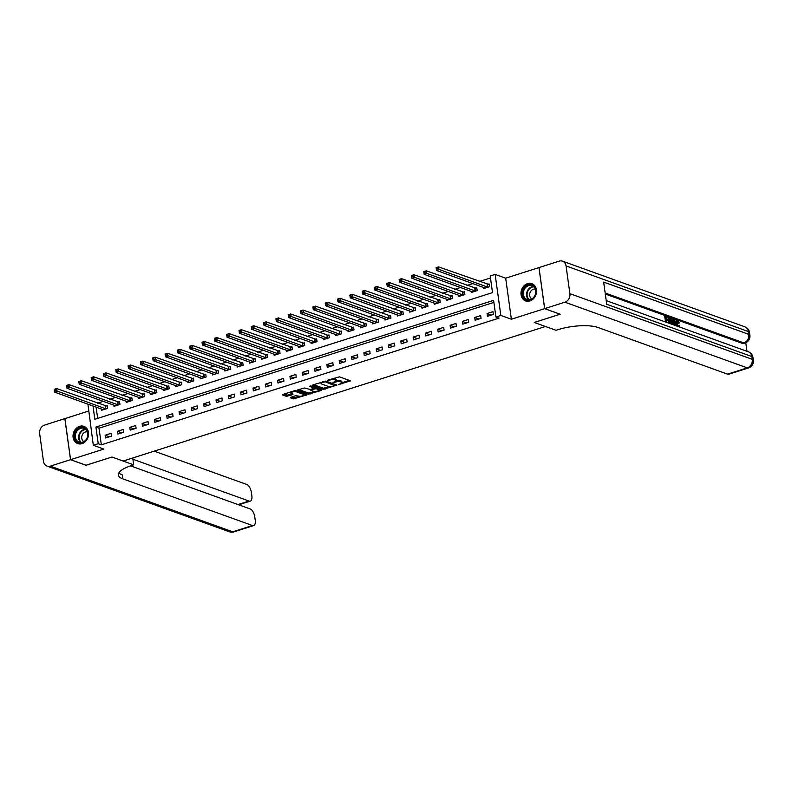 <?xml version="1.0" encoding="UTF-8"?>
<svg xmlns="http://www.w3.org/2000/svg" width="793" height="793" viewBox="0 0 793 793"><rect width="100%" height="100%" fill="white"/><g stroke="black" fill="none" stroke-linecap="round" stroke-linejoin="round"><path stroke-width="1.19" d="M338.67 384.645L350.407 380.779L339.444 376.834L327.588 380.194L329.769 380.075A3.687 1.11 172.1 0 1 334.815 379.797L335.726 380.125A3.687 1.11 172.1 0 1 336.291 380.6A3.687 1.11 172.1 0 1 334.587 381.81L333.001 382.603L335.439 382.117A3.687 1.11 172.1 0 1 340.484 381.829L341.396 382.157A3.687 1.11 172.1 0 1 341.952 382.642A3.687 1.11 172.1 0 1 340.247 383.852L338.67 384.645M82.006 443.644A9.159 7.583 -70.2 0 0 88.519 435.05A9.159 7.583 -70.2 0 0 83.899 426.366A9.159 7.583 -70.2 0 0 79.597 426.337A9.159 7.583 -70.2 0 0 73.085 434.931A9.159 7.583 -70.2 0 0 77.694 443.614A9.159 7.583 -70.2 0 0 82.006 443.644M529.942 300.934A9.159 7.583 -70.2 0 0 536.455 292.339A9.159 7.583 -70.2 0 0 531.845 283.656A9.159 7.583 -70.2 0 0 527.533 283.626A9.159 7.583 -70.2 0 0 521.021 292.221A9.159 7.583 -70.2 0 0 525.63 300.904A9.159 7.583 -70.2 0 0 529.942 300.934M303.868 393.596A3.083 0.932 172.1 0 1 303.907 393.715L304.066 394.815A3.083 0.932 172.1 0 1 301.915 396.024A3.083 0.932 172.1 0 1 298.426 396.064L295.64 395.727L290.753 397.283L290.397 397.808L293.479 398.919L307 394.815L295.868 390.711L294.292 390.8L282.873 394.438L282.516 394.964L286.233 396.302L292.686 394.656L293.053 394.131L291.209 393.467A3.083 0.932 172.1 0 1 290.744 393.07A3.083 0.932 172.1 0 1 292.885 391.871A3.083 0.932 172.1 0 1 296.384 391.821L303.6 394.418A3.083 0.932 172.1 0 1 304.066 394.815L305.731 394.27M493.88 302.391L99.026 428.19L101.335 444.833L98.233 443.713L93.306 445.279L87.924 404.123M86.05 465.243L111.972 457.026L86.1 465.263L70.587 459.682L103.853 449.086L93.306 445.279M132.728 457.987L133.68 464.837L111.972 457.026L123.133 461.04L545.455 326.498L534.284 322.473L556.002 330.294L557.776 329.729A29.371 8.832 -7.9 0 1 597.922 327.459L727.577 374.147L747.293 367.873L564.903 302.192L544.692 308.636L539.002 267.578L505.686 278.184L495.139 274.388L500.839 315.445L495.912 317.022L493.603 300.369L95.923 427.07L98.233 443.713M560.155 314.197L534.284 322.473L560.205 314.216L544.692 308.636M560.155 314.236L544.642 308.646L538.953 267.588M505.686 278.184L511.386 319.242L544.642 308.646M511.386 319.242L500.839 315.445M101.335 444.833L499.015 318.132L495.912 317.022M323.564 389.333L336.916 385.081L325.953 381.126L312.957 384.853L312.601 385.388L323.564 389.333L323.405 388.223L329.819 386.587M321.512 390.394L308.517 394.121L297.385 390.027L304.373 388.005L310.4 389.512L314.177 388.104L309.369 386.29L310.727 385.854L321.869 389.869L321.512 390.394L321.413 389.71M88.558 411.081L64.897 418.625L70.587 459.682M492.968 311.659L487.051 313.542L487.437 316.318L493.355 314.434L492.968 311.659M480.647 315.584L474.729 317.468L475.116 320.243L481.034 318.36L480.647 315.584M468.326 319.51L462.418 321.393L462.795 324.168L468.713 322.285L468.326 319.51M456.005 323.435L450.097 325.318L450.483 328.094L456.391 326.21L456.005 323.435M443.683 327.36L437.776 329.244L438.162 332.019L444.07 330.136L443.683 327.36M431.372 331.286L425.454 333.169L425.841 335.945L431.749 334.061L431.372 331.286M419.051 335.211L413.133 337.094L413.52 339.87L419.438 337.987L419.051 335.211M406.73 339.136L400.812 341.02L401.199 343.795L407.116 341.912L406.73 339.136M394.408 343.062L388.501 344.945L388.877 347.721L394.795 345.837L394.408 343.062M382.087 346.987L376.179 348.87L376.566 351.646L382.474 349.763L382.087 346.987M369.776 350.912L363.858 352.796L364.245 355.571L370.153 353.688L369.776 350.912M357.455 354.838L351.537 356.721L351.923 359.497L357.841 357.603L357.455 354.838M345.133 358.763L339.216 360.646L339.602 363.422L345.52 361.529L345.133 358.763M332.812 362.688L326.894 364.572L327.281 367.337L333.199 365.454L332.812 362.688M320.491 366.604L314.583 368.497L314.96 371.263L320.878 369.379L320.491 366.604M308.17 370.529L302.262 372.413L302.648 375.188L308.556 373.305L308.17 370.529M295.858 374.455L289.941 376.338L290.327 379.113L296.235 377.23L295.858 374.455M283.537 378.38L277.619 380.263L278.006 383.039L283.924 381.155L283.537 378.38M271.216 382.305L265.298 384.189L265.685 386.964L271.602 385.081L271.216 382.305M258.895 386.231L252.987 388.114L253.363 390.89L259.281 389.006L258.895 386.231M246.573 390.156L240.666 392.039L241.052 394.815L246.96 392.931L246.573 390.156M234.252 394.081L228.344 395.965L228.731 398.74L234.639 396.857L234.252 394.081M221.941 398.007L216.023 399.89L216.41 402.666L222.318 400.782L221.941 398.007M209.62 401.932L203.702 403.815L204.088 406.591L210.006 404.708L209.62 401.932M197.298 405.857L191.381 407.741L191.767 410.516L197.685 408.633L197.298 405.857M184.977 409.783L179.069 411.666L179.446 414.442L185.364 412.558L184.977 409.783M172.656 413.708L166.748 415.591L167.135 418.367L173.043 416.484L172.656 413.708M160.335 417.633L154.427 419.517L154.813 422.292L160.721 420.409L160.335 417.633M148.023 421.559L142.106 423.442L142.492 426.218L148.4 424.334L148.023 421.559M135.702 425.484L129.784 427.368L130.171 430.143L136.089 428.26L135.702 425.484M123.381 429.409L117.463 431.293L117.85 434.068L123.767 432.185L123.381 429.409M111.06 433.335L105.152 435.218L105.528 437.994L111.446 436.11L111.06 433.335M490.49 277.976L479.279 281.545M472.935 283.567L466.958 285.47M460.614 287.492L454.647 289.395M448.293 291.418L442.325 293.321M435.972 295.343L430.004 297.246M423.66 299.268L417.683 301.171M411.339 303.194L405.362 305.097M399.018 307.119L393.041 309.022M386.697 311.044L380.729 312.948M374.375 314.97L368.408 316.873M362.054 318.895L356.087 320.798M349.743 322.82L343.765 324.724M337.421 326.746L331.444 328.649M325.1 330.671L319.123 332.574M312.779 334.596L306.812 336.5M300.458 338.522L294.49 340.425M288.137 342.447L282.169 344.34M275.825 346.363L269.848 348.266M263.504 350.288L257.527 352.191M251.183 354.213L245.215 356.116M238.862 358.139L232.894 360.042M226.54 362.064L220.573 363.967M214.229 365.989L208.252 367.893M201.908 369.915L195.93 371.818M189.586 373.84L183.609 375.743M177.265 377.765L171.298 379.669M164.944 381.691L158.977 383.594M152.623 385.616L146.655 387.519M140.311 389.541L134.334 391.445M127.99 393.467L122.013 395.37M115.669 397.392L109.692 399.295M103.348 401.317L97.38 403.221M96.092 407.067L97.668 418.397M483.413 287.344L483.591 288.573L489.499 286.689L489.112 283.914L487.517 284.429M471.101 291.269L471.27 292.498L477.178 290.615L476.801 287.839L475.195 288.355M458.78 295.194L458.949 296.423L464.867 294.54L464.48 291.765L462.874 292.28M446.459 299.12L446.628 300.349L452.545 298.465L452.159 295.69L450.553 296.205M434.138 303.045L434.306 304.274L440.224 302.391L439.837 299.615L438.232 300.131M421.817 306.97L421.995 308.199L427.903 306.316L427.516 303.541L425.92 304.056M409.495 310.896L409.674 312.125L415.582 310.241L415.195 307.466L413.599 307.981M397.184 314.821L397.352 316.05L403.26 314.167L402.884 311.391L401.278 311.907M384.863 318.746L385.031 319.976L390.949 318.092L390.562 315.317L388.957 315.832M372.541 322.672L372.71 323.901L378.628 322.017L378.241 319.242L376.635 319.757M360.22 326.597L360.389 327.826L366.307 325.943L365.92 323.167L364.314 323.673M347.899 330.522L348.077 331.752L353.985 329.868L353.599 327.093L352.003 327.598M335.588 334.438L335.756 335.677L341.664 333.794L341.277 331.018L339.682 331.524M323.266 338.363L323.435 339.602L329.353 337.719L328.966 334.943L327.36 335.449M310.945 342.289L311.114 343.528L317.031 341.644L316.645 338.869L315.039 339.374M298.624 346.214L298.792 347.453L304.71 345.57L304.324 342.794L302.718 343.3M286.303 350.139L286.471 351.378L292.389 349.495L292.002 346.719L290.397 347.225M273.981 354.065L274.16 355.304L280.068 353.41L279.681 350.645L278.085 351.15M261.67 357.99L261.839 359.219L267.747 357.336L267.37 354.57L265.764 355.076M249.349 361.915L249.517 363.144L255.435 361.261L255.049 358.495L253.443 359.001M237.028 365.841L237.196 367.07L243.114 365.186L242.727 362.411L241.122 362.926M224.706 369.766L224.875 370.995L230.793 369.112L230.406 366.336L228.8 366.852M212.385 373.691L212.554 374.92L218.471 373.037L218.085 370.262L216.479 370.777M200.064 377.617L200.242 378.846L206.15 376.962L205.764 374.187L204.168 374.702M187.753 381.542L187.921 382.771L193.829 380.888L193.452 378.112L191.847 378.628M175.431 385.467L175.6 386.697L181.518 384.813L181.131 382.038L179.525 382.553M163.11 389.393L163.279 390.622L169.196 388.739L168.81 385.963L167.204 386.478M150.789 393.318L150.957 394.547L156.875 392.664L156.489 389.888L154.883 390.404M138.468 397.243L138.646 398.473L144.554 396.589L144.167 393.814L142.571 394.329M126.146 401.169L126.325 402.398L132.233 400.515L131.846 397.739L130.25 398.255M113.835 405.094L114.004 406.323L119.912 404.44L119.535 401.664L117.929 402.18M101.514 409.019L101.682 410.249L107.6 408.365L107.214 405.59L105.608 406.095M92.989 405.947L94.843 419.299L492.522 292.607L490.213 275.964L495.139 274.388M99.026 428.19L95.923 427.07M487.051 313.542L491.323 315.079M474.729 317.468L479.002 319.004M462.418 321.393L466.68 322.929M450.097 325.318L454.359 326.855M437.776 329.244L442.048 330.78M425.454 333.169L429.727 334.705M413.133 337.094L417.405 338.631M400.812 341.02L405.084 342.556M388.501 344.945L392.763 346.482M376.179 348.87L380.442 350.407M363.858 352.796L368.13 354.332M351.537 356.721L355.809 358.258M339.216 360.646L343.488 362.183M326.894 364.572L331.167 366.108M314.583 368.497L318.845 370.034M302.262 372.413L306.524 373.959M289.941 376.338L294.213 377.874M277.619 380.263L281.892 381.8M265.298 384.189L269.57 385.725M252.987 388.114L257.249 389.65M240.666 392.039L244.928 393.576M228.344 395.965L232.607 397.501M216.023 399.89L220.295 401.427M203.702 403.815L207.974 405.352M191.381 407.741L195.653 409.277M179.069 411.666L183.332 413.203M166.748 415.591L171.01 417.128M154.427 419.517L158.699 421.053M142.106 423.442L146.378 424.979M129.784 427.368L134.057 428.904M117.463 431.293L121.735 432.829M105.152 435.218L109.414 436.755M341.952 382.642L341.803 381.532A3.687 1.11 172.1 0 0 341.238 381.046L341.396 382.157M336.282 380.749A3.687 1.11 172.1 0 1 340.326 380.719L341.238 381.046M336.291 380.6L336.133 379.49A3.687 1.11 172.1 0 0 335.578 379.014L335.726 380.125M333.04 378.459A3.687 1.11 172.1 0 1 334.666 378.687L335.578 379.014M341.952 382.722L349.307 380.382M313.542 384.664L323.405 388.223M334.953 384.952L335.816 384.684M334.636 385.636L325.269 381.8L322.761 382.315A3.687 1.11 172.1 0 0 321.056 383.525A3.687 1.11 172.1 0 0 321.611 384L328.193 386.369A3.687 1.11 172.1 0 0 333.229 386.082L334.636 385.636M320.897 382.325A3.687 1.11 172.1 0 0 320.897 382.414L321.056 383.525M320.769 389.472L319.073 390.017A3.083 0.932 172.1 0 0 318.608 389.611L316.07 388.699L311.252 389.819L310.896 390.344L313.433 391.266A3.083 0.932 172.1 0 0 316.932 391.217A3.083 0.932 172.1 0 0 319.073 390.017L318.925 388.907A3.083 0.932 172.1 0 0 318.885 388.798M314.573 391.445L309.944 392.922L310.093 394.032M298.505 389.462L308.368 393.011L309.944 392.922M313.889 387.182L314.177 388.104M315.346 387.519L314.335 387.678L314.494 388.788M283.458 394.25L287.651 395.102L291.953 393.734M291.348 397.095L294.897 397.719L299.506 396.252M436.309 269.085L437.29 268.777L437.141 267.667L436.15 267.975L436.487 270.443L436.1 267.667L438.569 266.884L438.955 269.66L436.487 270.443L485.187 288.067M489.212 284.588L438.569 266.884L437.141 267.667M487.903 287.205L437.29 268.777M423.987 273.01L424.969 272.703L424.82 271.593L423.829 271.9L424.166 274.368L423.789 271.593L426.247 270.809L426.634 273.585L424.166 274.368L472.876 291.993M476.89 288.513L426.247 270.809L424.82 271.593M475.582 291.13L424.969 272.703M411.666 276.935L412.647 276.628L412.499 275.518L411.517 275.825L411.854 278.293L411.468 275.518L413.926 274.735L414.313 277.51L411.854 278.293L460.555 295.918M464.569 292.439L413.926 274.735L412.499 275.518M463.261 295.055L412.647 276.628M399.345 280.861L400.336 280.553L400.178 279.443L399.196 279.751L399.533 282.219L399.147 279.443L401.605 278.66L401.992 281.436L399.533 282.219L448.233 299.843M452.248 296.364L401.605 278.66L400.178 279.443M450.939 298.981L400.336 280.553M387.024 284.786L388.015 284.469L387.856 283.369L386.875 283.676L387.212 286.144L386.825 283.369L389.294 282.586L389.67 285.361L387.212 286.144L435.912 303.769M439.937 300.289L389.294 282.586L387.856 283.369M438.618 302.906L388.015 284.469M531.657 284.915A7.93 6.562 109.8 0 1 535.513 294.372A7.93 6.562 109.8 0 1 526.81 300.002A7.93 6.562 109.8 0 1 522.954 290.545A7.93 6.562 109.8 0 1 531.657 284.915M527.295 299.556A7.345 6.076 -70.2 0 0 535.315 294.481A7.345 6.076 -70.2 0 0 532.034 285.658A7.345 6.076 -70.2 0 0 531.796 285.579A7.345 6.076 -70.2 0 0 523.776 290.654A7.345 6.076 -70.2 0 0 527.058 299.476A7.345 6.076 -70.2 0 0 527.295 299.556M532.718 284.053A9.1 7.533 -70.2 0 0 532.321 283.894A9.1 7.533 -70.2 0 0 532.024 283.795A9.1 7.533 -70.2 0 0 522.081 290.089A9.1 7.533 -70.2 0 0 526.146 301.023A9.1 7.533 -70.2 0 0 526.453 301.122A9.1 7.533 -70.2 0 0 526.562 301.162M535.344 289.148A5.224 4.322 -70.2 0 0 530.002 292.736A5.224 4.322 -70.2 0 0 531.825 298.911M85.525 440.591A7.93 6.562 109.8 0 1 76.059 440.749A7.93 6.562 109.8 0 1 77.07 429.737A7.93 6.562 109.8 0 1 86.536 429.588A7.93 6.562 109.8 0 1 85.525 440.591M77.694 430.252A7.345 6.076 -70.2 0 0 79.122 442.187A7.345 6.076 -70.2 0 0 85.515 440.303A7.345 6.076 -70.2 0 0 84.098 428.369A7.345 6.076 -70.2 0 0 77.694 430.252M87.408 431.848A5.224 4.322 -70.2 0 0 83.344 433.335A5.224 4.322 -70.2 0 0 83.889 441.622M84.782 426.763A9.1 7.533 -70.2 0 0 84.385 426.604A9.1 7.533 -70.2 0 0 76.445 428.934A9.1 7.533 -70.2 0 0 78.21 443.733A9.1 7.533 -70.2 0 0 78.626 443.862M677.648 326.805L679.254 325.269L679.551 327.023M675.596 323.504C675.339 321.472 675.755 320.56 676.845 320.759M677.341 326.23L676.389 323.257C676.132 321.224 676.548 320.303 677.638 320.511L679.343 322.959L678.055 323.227L676.925 321.522M672.563 322.781L672.87 319.41L674.248 319.371L676.429 325.903M674.902 325.348L673.763 324.109M665.505 321.968L664.742 316.486L668.152 317.18L668.261 317.943L666.239 317.755M668.261 317.943L666.16 317.19L666.447 319.242L668.4 319.946L668.509 320.709L666.626 320.57M746.986 351.309L745.787 342.675M564.903 302.192A7.048 5.829 -70.2 0 0 569.889 293.658L752.279 359.328L751.893 356.553L606.724 304.284L603.651 282.09L748.82 334.359A7.048 5.829 109.8 0 1 743.824 342.903A7.048 3.341 72.3 0 0 745.043 342.963L743.566 343.428A7.048 3.341 -107.7 0 1 742.347 343.369L743.824 342.903L605.158 292.974M605.307 294.025L742.347 343.369M668.915 323.048L668.212 317.963M569.889 293.658L566.043 265.913A7.048 5.829 -70.2 0 0 562.515 261.165A7.048 5.829 -70.2 0 0 559.204 261.135L539.002 267.578M748.513 367.932A7.048 7.048 0 0 0 753.35 360.24A7.048 2.121 -7.9 0 0 752.279 359.328A7.048 5.829 109.8 0 1 747.293 367.873A7.048 3.341 72.3 0 0 748.513 367.932L728.797 374.207A7.048 3.341 -107.7 0 1 727.577 374.147M668.509 320.709L666.556 320.005L666.873 322.315L669.084 323.257M666.368 322.275L665.525 316.229M669.807 323.514L668.965 317.468L670.234 317.924L671.512 318.935L672.474 321.859L672.286 324.416M670.303 323.544L671.889 323.673L671.949 321.661L670.987 319.054L669.599 318.429L670.303 323.544M668.965 317.468L668.231 317.706M671.096 323.921L671.165 321.908L669.56 318.945M671.949 321.661L671.165 321.908M670.987 319.054L670.194 319.311M670.353 318.697L669.669 318.915M675.884 325.705L675.388 324.159L673.802 323.584L673.703 324.922M673.148 324.724L673.654 319.163M673.971 321.175L673.852 322.88L675.121 323.336L674.06 320.035L673.971 321.175M675.388 324.159L674.595 324.406M674.139 322.979L673.901 322.236M679.343 322.959L677.718 321.264L676.915 323.445L678.798 326.577M678.441 326.557L679.254 325.269M678.838 322.969L678.055 323.227M676.389 323.257L675.626 323.504M676.241 320.729L677.638 320.511M133.68 464.837L131.906 465.402A29.371 8.832 172.1 0 0 118.335 475.027A29.371 8.832 172.1 0 0 122.776 478.843L252.442 525.521A7.048 3.341 72.3 0 0 253.661 525.581A7.048 3.341 72.3 0 0 255.237 520.208L254.781 516.937A7.048 3.341 72.3 0 0 250.142 508.937L130.518 465.868M70.537 459.692L64.848 418.635L44.636 425.068A7.048 5.829 -70.2 0 0 39.65 433.612L43.496 461.357A7.048 5.829 -70.2 0 0 47.025 466.106A7.048 5.829 -70.2 0 0 50.336 466.135L70.537 459.692L86.05 465.283M132.907 459.236L249.042 501.057A7.048 3.341 72.3 0 0 250.261 501.117A7.048 3.341 72.3 0 0 251.847 495.734L251.391 492.463A7.048 3.341 72.3 0 0 246.742 484.464L154.199 451.148M118.821 472.925A29.371 8.832 172.1 0 0 122.231 474.848L122.776 478.843M374.712 288.711L375.694 288.394L375.535 287.284L374.554 287.601L374.891 290.069L374.504 287.294L376.972 286.511L377.359 289.286L374.891 290.069L423.591 307.694M427.615 304.215L376.972 286.511L375.535 287.284M426.297 306.832L375.694 288.394M362.391 292.637L363.372 292.32L363.224 291.209L362.232 291.527L362.57 293.995L362.183 291.219L364.651 290.436L365.038 293.212L362.57 293.995L411.27 311.619M415.294 308.14L364.651 290.436L363.224 291.209M413.986 310.757L363.372 292.32M350.07 296.562L351.051 296.245L350.902 295.135L349.911 295.452L350.248 297.92L349.872 295.145L352.33 294.362L352.716 297.137L350.248 297.92L398.958 315.535M402.973 312.065L352.33 294.362L350.902 295.135M401.664 314.672L351.051 296.245M337.749 300.488L338.74 300.17L338.581 299.06L337.6 299.377L337.937 301.846L337.55 299.07L340.009 298.287L340.395 301.062L337.937 301.846L386.637 319.46M390.652 315.991L340.009 298.287L338.581 299.06M389.343 318.598L338.74 300.17M325.427 304.413L326.419 304.096L326.26 302.985L325.279 303.303L325.616 305.771L325.229 302.995L327.687 302.212L328.074 304.988L325.616 305.771L374.316 323.385M378.33 319.916L327.687 302.212L326.26 302.985M377.022 322.523L326.419 304.096M313.106 308.338L314.097 308.021L313.939 306.911L312.957 307.228L313.294 309.696L312.908 306.921L315.376 306.138L315.753 308.913L313.294 309.696L361.995 327.311M366.019 323.841L315.376 306.138L313.939 306.911M364.701 326.448L314.097 308.021M300.795 312.264L301.776 311.946L301.627 310.836L300.636 311.153L300.973 313.622L300.587 310.846L303.055 310.063L303.441 312.839L300.973 313.622L349.673 331.236M353.698 327.767L303.055 310.063L301.627 310.836M352.379 330.374L301.776 311.946M288.474 316.189L289.455 315.872L289.306 314.762L288.315 315.079L288.652 317.547L288.265 314.771L290.734 313.988L291.12 316.764L288.652 317.547L337.362 335.161M341.377 331.692L290.734 313.988L289.306 314.762M340.068 334.299L289.455 315.872M276.152 320.114L277.134 319.797L276.985 318.687L275.994 319.004L276.331 321.472L275.954 318.697L278.412 317.914L278.799 320.689L276.331 321.472L325.041 339.087M329.055 335.617L278.412 317.914L276.985 318.687M327.747 338.224L277.134 319.797M263.831 324.04L264.822 323.722L264.664 322.612L263.682 322.929L264.019 325.398L263.633 322.622L266.091 321.839L266.478 324.615L264.019 325.398L312.72 343.012M316.734 339.543L266.091 321.839L264.664 322.612M315.426 342.15L264.822 323.722M251.51 327.965L252.501 327.648L252.343 326.538L251.361 326.855L251.698 329.323L251.312 326.547L253.77 325.764L254.156 328.53L251.698 329.323L300.398 346.938M304.413 343.468L253.77 325.764L252.343 326.538M303.104 346.075L252.501 327.648M239.189 331.89L240.18 331.573L240.021 330.463L239.04 330.78L239.377 333.248L238.99 330.473L241.459 329.69L241.835 332.455L239.377 333.248L288.077 350.863M292.102 347.393L241.459 329.69L240.021 330.463M290.783 350L240.18 331.573M226.877 335.816L227.859 335.498L227.71 334.388L226.719 334.705L227.056 337.174L226.669 334.398L229.137 333.615L229.524 336.381L227.056 337.174L275.756 354.788M279.78 351.309L229.137 333.615L227.71 334.388M278.462 353.926L227.859 335.498M214.556 339.741L215.537 339.424L215.389 338.314L214.397 338.631L214.734 341.099L214.348 338.324L216.816 337.531L217.203 340.306L214.734 341.099L263.445 358.714M267.459 355.234L216.816 337.531L215.389 338.314M266.151 357.851L215.537 339.424M202.235 343.656L203.216 343.349L203.067 342.239L202.076 342.556L202.413 345.014L202.037 342.249L204.495 341.456L204.881 344.231L202.413 345.014L251.123 362.639M255.138 359.16L204.495 341.456L203.067 342.239M253.829 361.777L203.216 343.349M189.914 347.582L190.905 347.275L190.746 346.164L189.765 346.472L190.102 348.94L189.715 346.174L192.174 345.381L192.56 348.157L190.102 348.94L238.802 366.564M242.817 363.085L192.174 345.381L190.746 346.164M241.508 365.702L190.905 347.275M177.592 351.507L178.584 351.2L178.425 350.09L177.444 350.397L177.781 352.865L177.394 350.1L179.862 349.307L180.239 352.082L177.781 352.865L226.481 370.49M230.495 367.01L179.862 349.307L178.425 350.09M229.187 369.627L178.584 351.2M165.281 355.433L166.262 355.125L166.104 354.015L165.122 354.322L165.459 356.791L165.073 354.015L167.541 353.232L167.928 356.007L165.459 356.791L214.16 374.415M218.184 370.936L167.541 353.232L166.104 354.015M216.866 373.553L166.262 355.125M152.96 359.358L153.941 359.051L153.792 357.94L152.801 358.248L153.138 360.716L152.752 357.94L155.22 357.157L155.606 359.933L153.138 360.716L201.838 378.34M205.863 374.861L155.22 357.157L153.792 357.94M204.544 377.478L153.941 359.051M140.639 363.283L141.62 362.976L141.471 361.866L140.48 362.173L140.817 364.641L140.43 361.866L142.899 361.083L143.285 363.858L140.817 364.641L189.527 382.266M193.542 378.786L142.899 361.083L141.471 361.866M192.233 381.403L141.62 362.976M128.317 367.209L129.299 366.901L129.15 365.791L128.159 366.098L128.496 368.567L128.119 365.791L130.577 365.008L130.964 367.783L128.496 368.567L177.206 386.191M181.22 382.712L130.577 365.008L129.15 365.791M179.912 385.329L129.299 366.901M115.996 371.134L116.987 370.817L116.829 369.716L115.847 370.024L116.184 372.492L115.798 369.716L118.256 368.933L118.643 371.709L116.184 372.492L164.885 390.116M168.899 386.637L118.256 368.933L116.829 369.716M167.591 389.254L116.987 370.817M103.675 375.059L104.666 374.742L104.507 373.632L103.526 373.949L103.863 376.417L103.477 373.642L105.945 372.859L106.321 375.634L103.863 376.417L152.563 394.042M156.578 390.562L105.945 372.859L104.507 373.632M155.269 393.179L104.666 374.742M91.364 378.985L92.345 378.667L92.186 377.557L91.205 377.874L91.542 380.343L91.155 377.567L93.624 376.784L94.01 379.56L91.542 380.343L140.242 397.957M144.267 394.488L93.624 376.784L92.186 377.557M142.948 397.095L92.345 378.667M79.042 382.91L80.024 382.593L79.875 381.483L78.884 381.8L79.221 384.268L78.834 381.492L81.302 380.709L81.689 383.485L79.221 384.268L127.921 401.882M131.945 398.413L81.302 380.709L79.875 381.483M130.637 401.02L80.024 382.593M66.721 386.835L67.702 386.518L67.554 385.408L66.562 385.725L66.899 388.193L66.513 385.418L68.981 384.635L69.368 387.41L66.899 388.193L115.609 405.808M119.624 402.338L68.981 384.635L67.554 385.408M118.316 404.945L67.702 386.518M54.4 390.761L55.381 390.443L55.232 389.333L54.251 389.65L54.588 392.119L54.202 389.343L56.66 388.56L57.046 391.336L54.588 392.119L103.288 409.733M107.303 406.264L56.66 388.56L55.232 389.333M105.994 408.871L55.381 390.443M339.691 384.03L339.771 384.575M328.361 379.946L328.441 380.501M334.031 381.988L334.111 382.543M340.326 380.719L340.484 381.829M335.35 381.512L335.439 382.117M334.666 378.687L334.815 379.797M329.7 379.52L329.769 380.075M349.951 380.61L350.05 381.304M336.46 384.912L336.549 385.606M324.981 388.134L325.14 389.244M334.755 384.298L334.884 385.269M325.16 381.066L325.269 381.8M324.089 381.314L324.159 381.869M322.682 381.76L322.761 382.315M308.368 393.011L308.517 394.121M313.859 386.984L313.998 387.955M318.479 388.649L318.608 389.611M315.931 387.737L316.07 388.699M311.173 389.264L311.252 389.819M303.461 393.447L303.6 394.418M296.245 390.85L296.384 391.821M292.597 393.972L292.686 394.656M287.651 395.102L287.809 396.213M286.075 395.192L286.233 396.302M306.376 394.498L306.465 395.192M294.897 397.719L295.055 398.829M293.321 397.808L293.479 398.919M487.388 284.419L487.774 287.195M487.08 284.36L487.467 287.125M475.066 288.345L475.453 291.12M474.759 288.285L475.146 291.051M462.745 292.27L463.132 295.036M462.438 292.201L462.825 294.976M450.424 296.195L450.811 298.961M450.127 296.126L450.503 298.902M438.103 300.111L438.489 302.886M437.805 300.051L438.192 302.827M528.772 299.774A7.345 6.076 109.8 0 1 527.058 291.675A7.345 6.076 109.8 0 1 533.55 286.531M533.927 286.878A7.097 5.878 -70.2 0 0 527.553 291.854A7.097 5.878 -70.2 0 0 529.298 299.754M80.836 442.484A7.345 6.076 109.8 0 1 80.926 431.422A7.345 6.076 109.8 0 1 85.604 429.231M85.991 429.588A7.097 5.878 -70.2 0 0 81.362 431.689A7.097 5.878 -70.2 0 0 81.352 442.464M745.043 342.963A7.048 7.048 0 0 0 749.881 335.27A7.048 2.121 -7.9 0 0 748.82 334.359L748.433 331.583L566.043 265.913M744.905 326.835A7.048 5.829 109.8 0 1 748.433 331.583A7.048 2.121 172.1 0 1 749.504 332.505A7.048 7.048 0 0 0 744.905 326.835L562.515 261.165M748.374 351.805A7.048 5.829 109.8 0 1 751.893 356.553A7.048 2.121 172.1 0 1 752.963 357.465A7.048 7.048 0 0 0 748.374 351.805L606.219 300.626M674.516 321.452L673.941 321.641M50.336 466.135L232.726 531.806L252.442 525.521M238.019 504.566L249.042 501.057M232.726 531.806A7.048 5.829 109.8 0 1 229.415 531.776A7.048 7.048 0 0 0 233.945 531.865A7.048 3.341 -107.7 0 1 232.726 531.806M425.791 304.036L426.168 306.812M425.484 303.977L425.871 306.752M413.47 307.962L413.857 310.737M413.163 307.902L413.549 310.678M401.149 311.887L401.536 314.662M400.842 311.827L401.228 314.603M388.828 315.812L389.214 318.588M388.53 315.753L388.907 318.528M376.506 319.738L376.893 322.513M376.209 319.678L376.596 322.454M364.185 323.663L364.572 326.438M363.888 323.603L364.274 326.379M351.874 327.588L352.251 330.364M351.567 327.529L351.953 330.304M339.553 331.514L339.939 334.289M339.245 331.454L339.632 334.23M327.231 335.439L327.618 338.214M326.924 335.38L327.311 338.155M314.91 339.364L315.297 342.14M314.613 339.305L314.99 342.08M302.589 343.29L302.976 346.065M302.292 343.23L302.678 346.006M290.268 347.215L290.654 349.991M289.97 347.156L290.357 349.931M277.956 351.14L278.333 353.916M277.649 351.081L278.036 353.856M265.635 355.066L266.022 357.841M265.328 355.006L265.714 357.782M253.314 358.991L253.701 361.767M253.007 358.932L253.393 361.707M240.993 362.916L241.379 365.692M240.695 362.857L241.072 365.623M228.671 366.842L229.058 369.617M228.374 366.782L228.761 369.548M216.35 370.767L216.737 373.543M216.053 370.708L216.439 373.473M204.039 374.692L204.416 377.458M203.732 374.623L204.118 377.399M191.718 378.618L192.104 381.383M191.41 378.548L191.797 381.324M179.396 382.543L179.783 385.309M179.089 382.474L179.476 385.249M167.075 386.459L167.462 389.234M166.778 386.399L167.154 389.175M154.754 390.384L155.141 393.159M154.457 390.325L154.843 393.1M142.443 394.309L142.819 397.085M142.135 394.25L142.522 397.025M130.121 398.235L130.508 401.01M129.814 398.175L130.201 400.951M117.8 402.16L118.187 404.936M117.493 402.101L117.879 404.876M105.479 406.085L105.865 408.861M105.172 406.026L105.558 408.801M334.864 384.337L335.013 385.368M310.618 389.442L310.717 390.196M290.585 391.98L290.744 393.07M749.881 335.27L749.504 332.505M753.35 360.24L752.963 357.465M238.673 504.804L250.261 501.117M47.025 466.106L229.415 531.776M233.945 531.865L253.661 525.581M239.496 505.101L239.427 504.566"/></g></svg>
